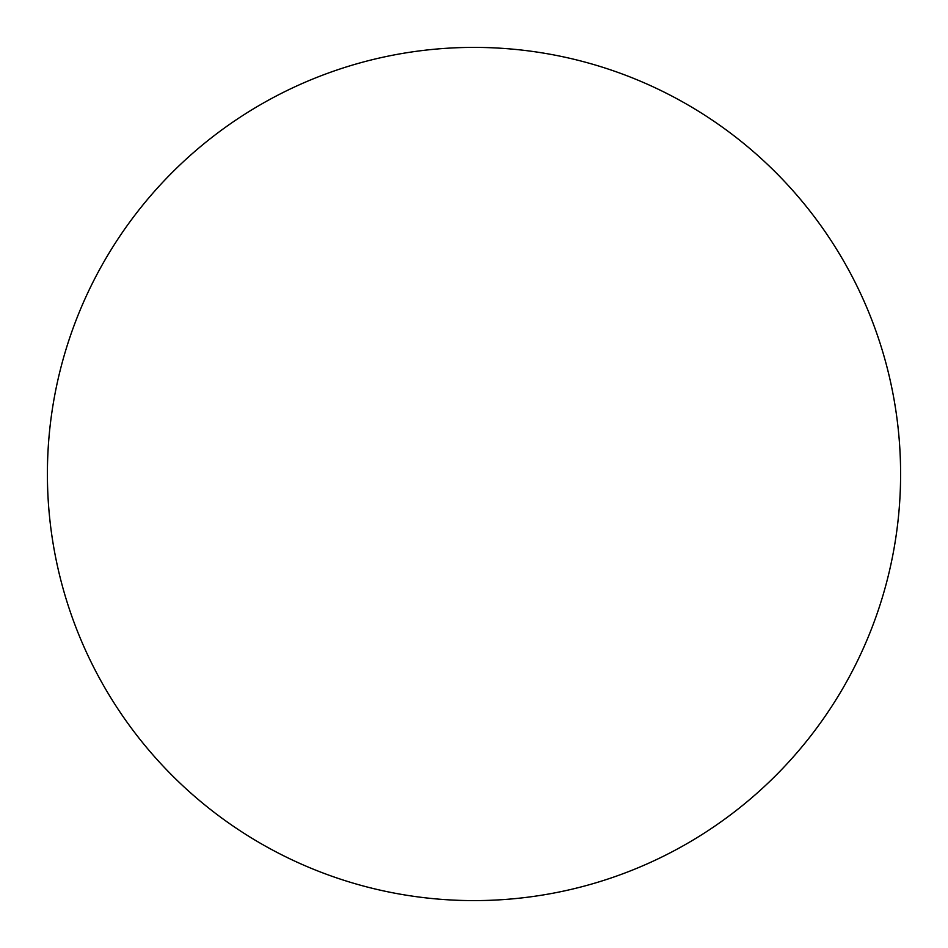 <?xml version="1.0" encoding="UTF-8"?>
<svg xmlns="http://www.w3.org/2000/svg" width="948" height="948" viewBox="0 0 948 948"><rect width="100%" height="100%" fill="white"/><g stroke="black" fill="none" stroke-linecap="round" stroke-linejoin="round"><path stroke-width="1.42" d="M474 47.4A426.6 426.6 0 0 1 900.6 474A426.6 426.6 0 0 1 474 900.6A426.6 426.6 0 0 1 47.4 474A426.6 426.6 0 0 1 474 47.4M47.4 474A426.6 426.6 0 0 0 474 900.6A426.6 426.6 0 0 0 900.6 474A426.6 426.6 0 0 0 474 47.4A426.6 426.6 0 0 0 47.4 474"/></g></svg>
